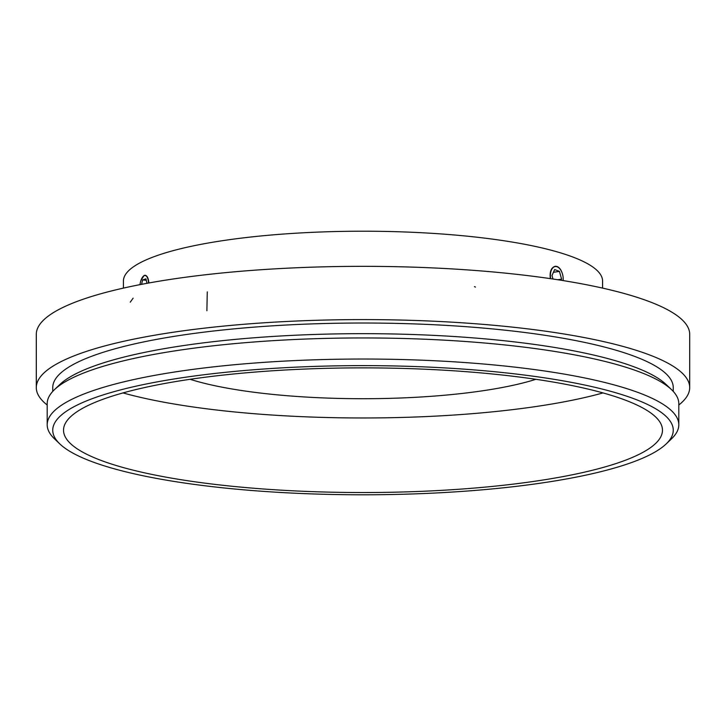 <?xml version="1.0" encoding="UTF-8"?>
<svg xmlns="http://www.w3.org/2000/svg" width="726" height="726" viewBox="0 0 726 726"><rect width="100%" height="100%" fill="white"/><g stroke="black" fill="none" stroke-linecap="round" stroke-linejoin="round"><path stroke-width="1.09" d="M563.149 280.59A10.89 6.262 81.4 0 0 563.213 279.165A10.89 6.262 81.4 0 0 560 269.01A10.89 6.262 81.4 0 0 552.822 267.858A10.89 6.262 81.4 0 0 550.68 278.675M559.928 268.929A11.162 6.416 81.4 0 0 559.855 268.838A11.162 6.416 81.4 0 0 555.036 266.306M552.985 279.02L552.005 275.517L554.637 269.573L559.437 271.388L561.606 279.147L561.107 280.263M559.437 271.388L553.43 272.295M561.606 279.147L557.704 279.737M550.317 278.63C549.555 271.724 551.161 267.613 555.118 266.297L556.806 266.415C559.301 267.277 561.153 269.691 562.369 273.648M143.267 276.316A11.162 4.438 95.3 0 1 143.385 276.198A11.162 4.438 95.3 0 1 145.282 275.272M140.953 280.408L144.12 275.453L145.164 275.254C147.206 275.699 148.431 278.249 148.857 282.895M190.112 379.308A206.91 43.07 180 0 0 535.888 379.308M123.42 288.104L123.42 281.08A239.58 49.867 0 0 1 288.948 233.654A239.58 49.867 0 0 1 556.806 251.768A239.58 49.867 0 0 1 602.58 281.08L602.58 288.104M627.282 294.366A326.7 67.999 180 0 0 262.022 269.664A326.7 67.999 180 0 0 36.3 334.341A326.7 67.999 0 0 1 209.605 274.301A326.7 67.999 0 0 1 545.653 277.958A326.7 67.999 0 0 1 689.7 334.341A326.7 67.999 180 0 0 627.282 294.366M627.282 347.618A326.7 67.999 180 0 0 262.022 322.925A326.7 67.999 180 0 0 36.3 387.602A326.7 67.999 180 0 0 47.19 405.008A326.7 67.999 180 0 1 36.3 387.602L36.3 334.341L36.3 387.602A326.7 67.999 180 0 1 209.605 327.562A326.7 67.999 180 0 1 545.653 331.219A326.7 67.999 180 0 1 689.7 387.602A326.7 67.999 180 0 0 627.282 347.618M678.81 405.008A326.7 67.999 180 0 0 689.7 387.602L689.7 334.341L689.7 387.602A326.7 67.999 180 0 1 678.81 405.008M673.256 391.405L673.256 387.602A310.256 64.578 180 0 0 613.978 349.633A310.256 64.578 180 0 0 267.104 326.183A310.256 64.578 180 0 0 52.744 387.602L52.744 391.405M666.15 443.949L671.577 438.758A315.81 65.739 180 0 0 678.81 424.774L678.81 403.683A315.81 65.739 180 0 0 671.577 389.69L666.15 384.508A310.256 64.578 180 0 0 613.978 360.287A310.256 64.578 180 0 0 299.239 335.049A310.256 64.578 180 0 0 59.85 384.508L54.423 389.69A315.81 65.739 180 0 0 47.19 403.683L47.19 424.774A315.81 65.739 180 0 0 54.423 438.758L59.85 443.949A310.256 64.578 180 0 0 363 494.787A310.256 64.578 180 0 0 666.15 443.949A310.256 64.578 180 0 0 613.978 392.24A310.256 64.578 180 0 0 236.077 371.276A310.256 64.578 180 0 0 59.85 443.949M671.577 389.69A315.81 65.739 180 0 0 618.47 365.033A315.81 65.739 180 0 0 298.096 339.351A315.81 65.739 180 0 0 54.423 389.69M678.81 424.774A315.81 65.739 180 0 0 618.47 386.123A315.81 65.739 180 0 0 265.389 362.256A315.81 65.739 180 0 0 47.19 424.774M605.257 393.556A299.475 62.336 0 0 1 662.475 430.2A299.475 62.336 0 0 1 363 492.537A299.475 62.336 0 0 1 63.525 430.2A299.475 62.336 0 0 1 270.435 370.922A299.475 62.336 0 0 1 605.257 393.556M122.984 392.92A299.475 62.336 180 0 0 603.016 392.92M148.521 283.049A10.89 4.329 -84.7 0 0 143.158 276.425A10.89 4.329 -84.7 0 0 139.964 284.656M141.561 284.347L142.623 279.937L145.935 278.829L146.988 283.321M142.623 279.937L146.28 280.281M474.423 286.643L475.466 287.051M207.273 291.87L206.883 310.764M133.13 298.15L130.244 302.179"/></g></svg>
